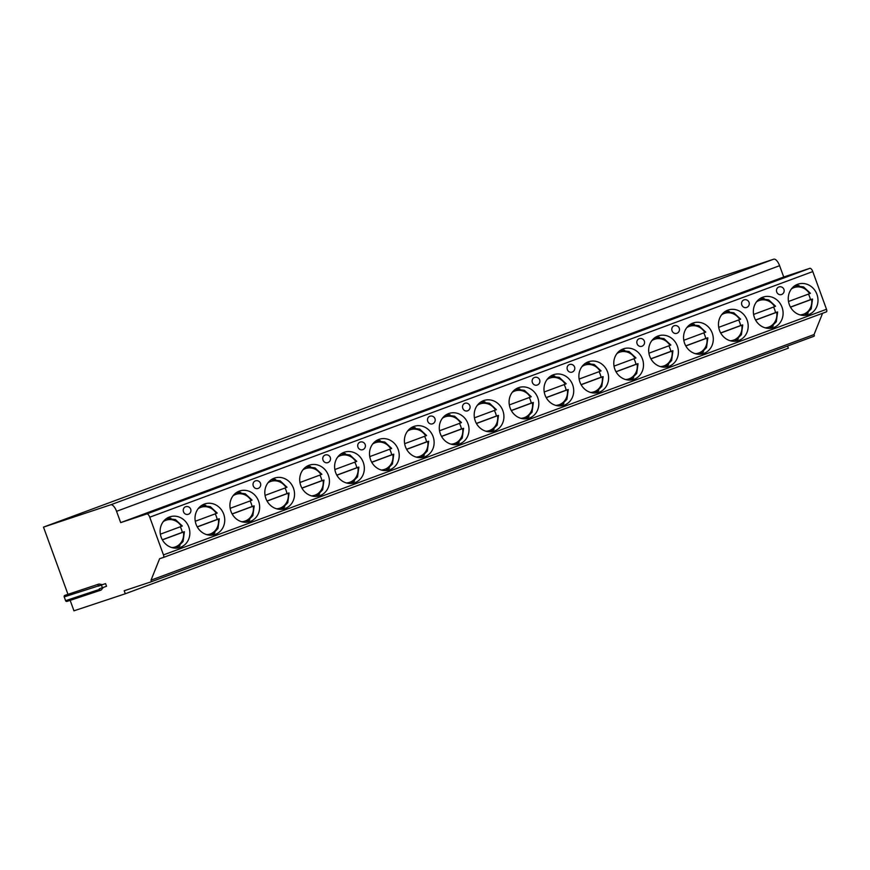<?xml version="1.0" encoding="UTF-8"?>
<svg xmlns="http://www.w3.org/2000/svg" width="870" height="870" viewBox="0 0 870 870"><rect width="100%" height="100%" fill="white"/><g stroke="black" fill="none" stroke-linecap="round" stroke-linejoin="round"><path stroke-width="1.3" d="M787.567 346.042L788.34 348.152L125.302 593.764L73.961 610.816L70.165 600.365M822.585 313.265L814.07 334.537A1.609 0.652 69.7 0 1 814.005 336.255A1.609 0.652 69.7 0 1 813.994 336.255L150.978 581.856A1.609 0.652 69.7 0 1 150.967 581.867L124.203 590.752L125.302 593.764M67.969 594.33L43.5 527.111L706.538 281.499L773.745 259.184A8.026 3.273 69.7 0 1 779.596 265.698L783.718 277.008L809.85 268.33A4.013 1.642 69.7 0 1 812.776 271.581L826.5 309.285A2.403 0.979 69.7 0 1 826.402 311.851A2.403 0.979 69.7 0 1 826.391 311.851L163.386 557.463M64.217 596.885A1.207 1.098 -108.4 0 1 64.869 595.363L98.778 584.096A1.207 1.098 -108.4 0 1 99.3 584.064L102.453 584.662L105.574 583.629L106.531 586.271L99.3 588.827L99.506 589.392L65.587 600.659L64.217 596.885L105.574 583.629M103.28 587.467L101.388 589.817A1.207 1.098 -108.4 0 1 100.909 590.154L67.001 601.409A1.207 1.098 -108.4 0 1 65.587 600.659M43.5 527.111L110.707 504.796A8.026 3.273 69.7 0 1 116.558 511.31L120.68 522.62L146.812 513.942A4.013 1.642 69.7 0 1 149.749 517.193L163.462 554.897A2.403 0.979 69.7 0 1 163.364 557.463A2.403 0.979 69.7 0 1 163.353 557.463L159.623 558.703L151.032 580.149A1.609 0.652 69.7 0 1 150.978 581.867L814.005 336.255M783.718 277.008L120.68 522.62M180.503 547.306A16.128 14.725 71.6 0 0 188.877 527.263A16.128 14.725 71.6 0 0 169.9 516.834A16.128 14.725 71.6 0 0 169.465 516.987A16.128 14.725 71.6 0 0 161.091 537.018A16.128 14.725 71.6 0 0 180.068 547.458A16.128 14.725 71.6 0 0 180.503 547.306M215.401 534.376A16.128 14.725 71.6 0 0 223.775 514.344A16.128 14.725 71.6 0 0 204.798 503.904A16.128 14.725 71.6 0 0 204.363 504.056A16.128 14.725 71.6 0 0 195.989 524.099A16.128 14.725 71.6 0 0 214.966 534.528A16.128 14.725 71.6 0 0 215.401 534.376M250.299 521.445A16.128 14.725 71.6 0 0 258.673 501.414A16.128 14.725 71.6 0 0 239.696 490.984A16.128 14.725 71.6 0 0 239.261 491.137A16.128 14.725 71.6 0 0 230.887 511.168A16.128 14.725 71.6 0 0 249.864 521.598A16.128 14.725 71.6 0 0 250.299 521.445M285.197 508.515A16.128 14.725 71.6 0 0 293.571 488.483A16.128 14.725 71.6 0 0 274.594 478.054A16.128 14.725 71.6 0 0 274.159 478.206A16.128 14.725 71.6 0 0 265.785 498.238A16.128 14.725 71.6 0 0 284.762 508.667A16.128 14.725 71.6 0 0 285.197 508.515M320.084 495.596A16.128 14.725 71.6 0 0 328.469 475.564A16.128 14.725 71.6 0 0 309.492 465.124A16.128 14.725 71.6 0 0 309.057 465.276A16.128 14.725 71.6 0 0 300.683 485.319A16.128 14.725 71.6 0 0 319.66 495.748A16.128 14.725 71.6 0 0 320.084 495.596M354.982 482.665A16.128 14.725 71.6 0 0 363.366 462.633A16.128 14.725 71.6 0 0 344.389 452.204A16.128 14.725 71.6 0 0 343.954 452.356A16.128 14.725 71.6 0 0 335.581 472.388A16.128 14.725 71.6 0 0 354.558 482.817A16.128 14.725 71.6 0 0 354.982 482.665M389.88 469.735A16.128 14.725 71.6 0 0 398.253 449.703A16.128 14.725 71.6 0 0 379.287 439.274A16.128 14.725 71.6 0 0 378.852 439.426A16.128 14.725 71.6 0 0 370.479 459.458A16.128 14.725 71.6 0 0 389.445 469.887A16.128 14.725 71.6 0 0 389.88 469.735M424.777 456.815A16.128 14.725 71.6 0 0 433.151 436.773A16.128 14.725 71.6 0 0 414.174 426.344A16.128 14.725 71.6 0 0 413.75 426.496A16.128 14.725 71.6 0 0 405.366 446.538A16.128 14.725 71.6 0 0 424.342 456.967A16.128 14.725 71.6 0 0 424.777 456.815M459.675 443.885A16.128 14.725 71.6 0 0 468.049 423.853A16.128 14.725 71.6 0 0 449.072 413.424A16.128 14.725 71.6 0 0 448.637 413.576A16.128 14.725 71.6 0 0 440.263 433.608A16.128 14.725 71.6 0 0 459.24 444.037A16.128 14.725 71.6 0 0 459.675 443.885M494.573 430.954A16.128 14.725 71.6 0 0 502.947 410.923A16.128 14.725 71.6 0 0 483.97 400.494A16.128 14.725 71.6 0 0 483.535 400.646A16.128 14.725 71.6 0 0 475.161 420.678A16.128 14.725 71.6 0 0 494.138 431.107A16.128 14.725 71.6 0 0 494.573 430.954M529.471 418.035A16.128 14.725 71.6 0 0 537.845 397.992A16.128 14.725 71.6 0 0 518.868 387.563A16.128 14.725 71.6 0 0 518.433 387.715A16.128 14.725 71.6 0 0 510.059 407.747A16.128 14.725 71.6 0 0 529.036 418.187A16.128 14.725 71.6 0 0 529.471 418.035M564.369 405.105A16.128 14.725 71.6 0 0 572.743 385.073A16.128 14.725 71.6 0 0 553.766 374.644A16.128 14.725 71.6 0 0 553.331 374.796A16.128 14.725 71.6 0 0 544.957 394.828A16.128 14.725 71.6 0 0 563.934 405.257A16.128 14.725 71.6 0 0 564.369 405.105M599.256 392.174A16.128 14.725 71.6 0 0 607.641 372.142A16.128 14.725 71.6 0 0 588.664 361.713A16.128 14.725 71.6 0 0 588.229 361.866A16.128 14.725 71.6 0 0 579.855 381.897A16.128 14.725 71.6 0 0 598.832 392.326A16.128 14.725 71.6 0 0 599.256 392.174M634.154 379.244A16.128 14.725 71.6 0 0 642.528 359.212A16.128 14.725 71.6 0 0 623.562 348.783A16.128 14.725 71.6 0 0 623.127 348.935A16.128 14.725 71.6 0 0 614.753 368.967A16.128 14.725 71.6 0 0 633.719 379.396A16.128 14.725 71.6 0 0 634.154 379.244M669.052 366.324A16.128 14.725 71.6 0 0 677.425 346.293A16.128 14.725 71.6 0 0 658.459 335.853A16.128 14.725 71.6 0 0 658.024 336.005A16.128 14.725 71.6 0 0 649.651 356.047A16.128 14.725 71.6 0 0 668.617 366.477A16.128 14.725 71.6 0 0 669.052 366.324M703.95 353.394A16.128 14.725 71.6 0 0 712.323 333.362A16.128 14.725 71.6 0 0 693.346 322.933A16.128 14.725 71.6 0 0 692.922 323.085A16.128 14.725 71.6 0 0 684.538 343.117A16.128 14.725 71.6 0 0 703.515 353.546A16.128 14.725 71.6 0 0 703.95 353.394M738.847 340.464A16.128 14.725 71.6 0 0 747.221 320.432A16.128 14.725 71.6 0 0 728.244 310.003A16.128 14.725 71.6 0 0 727.809 310.155A16.128 14.725 71.6 0 0 719.436 330.187A16.128 14.725 71.6 0 0 738.412 340.616A16.128 14.725 71.6 0 0 738.847 340.464M773.745 327.544A16.128 14.725 71.6 0 0 782.119 307.501A16.128 14.725 71.6 0 0 763.142 297.072A16.128 14.725 71.6 0 0 762.707 297.225A16.128 14.725 71.6 0 0 754.333 317.267A16.128 14.725 71.6 0 0 773.31 327.696A16.128 14.725 71.6 0 0 773.745 327.544M808.643 314.614A16.128 14.725 71.6 0 0 817.017 294.582A16.128 14.725 71.6 0 0 798.04 284.153A16.128 14.725 71.6 0 0 797.605 284.305A16.128 14.725 71.6 0 0 789.231 304.337A16.128 14.725 71.6 0 0 808.208 314.766A16.128 14.725 71.6 0 0 808.643 314.614M185.549 506.753A4.013 3.665 71.6 0 0 188.181 514.333A4.013 3.665 71.6 0 0 188.29 514.3A4.013 4.013 0 0 0 190.704 509.2A4.013 4.013 0 0 0 185.658 506.721A4.013 3.665 71.6 0 0 185.549 506.753M257.977 488.483A4.013 4.013 0 0 0 260.5 483.339A4.013 4.013 0 0 0 255.443 480.86A4.013 3.665 71.6 0 0 253.257 485.884A4.013 3.665 71.6 0 0 258.085 488.44M325.13 455.043A4.013 3.665 71.6 0 0 327.772 462.622A4.013 3.665 71.6 0 0 327.881 462.59A4.013 4.013 0 0 0 330.296 457.489A4.013 4.013 0 0 0 325.239 455.01A4.013 3.665 71.6 0 0 325.13 455.043M362.67 449.703A4.013 4.013 0 0 0 365.183 444.559A4.013 4.013 0 0 0 360.137 442.08A4.013 3.665 71.6 0 0 357.951 447.104A4.013 3.665 71.6 0 0 362.768 449.659M432.455 423.842A4.013 4.013 0 0 0 434.978 418.709A4.013 4.013 0 0 0 429.932 416.23A4.013 3.665 71.6 0 0 427.735 421.254A4.013 3.665 71.6 0 0 432.564 423.81M464.721 403.343A4.013 3.665 71.6 0 0 467.353 410.912A4.013 3.665 71.6 0 0 467.462 410.879A4.013 4.013 0 0 0 469.876 405.779A4.013 4.013 0 0 0 464.83 403.299A4.013 3.665 71.6 0 0 464.721 403.343M534.506 377.482A4.013 3.665 71.6 0 0 537.149 385.062A4.013 3.665 71.6 0 0 537.258 385.029A4.013 4.013 0 0 0 539.672 379.929A4.013 4.013 0 0 0 534.615 377.449A4.013 3.665 71.6 0 0 534.506 377.482M572.047 372.132A4.013 4.013 0 0 0 574.57 366.999A4.013 4.013 0 0 0 569.513 364.519A4.013 3.665 71.6 0 0 567.327 369.543A4.013 3.665 71.6 0 0 572.155 372.099M639.2 338.702A4.013 3.665 71.6 0 0 641.842 346.282A4.013 3.665 71.6 0 0 641.94 346.238A4.013 4.013 0 0 0 644.355 341.149A4.013 4.013 0 0 0 639.309 338.669A4.013 3.665 71.6 0 0 639.2 338.702M674.098 325.772A4.013 3.665 71.6 0 0 676.729 333.351A4.013 3.665 71.6 0 0 676.838 333.319A4.013 4.013 0 0 0 679.252 328.218A4.013 4.013 0 0 0 674.207 325.739A4.013 3.665 71.6 0 0 674.098 325.772M746.525 307.501A4.013 4.013 0 0 0 749.048 302.358A4.013 4.013 0 0 0 744.002 299.889A4.013 3.665 71.6 0 0 741.805 304.902A4.013 3.665 71.6 0 0 746.634 307.458M778.791 286.991A4.013 3.665 71.6 0 0 781.423 294.571A4.013 3.665 71.6 0 0 781.532 294.538A4.013 4.013 0 0 0 783.946 289.438A4.013 4.013 0 0 0 778.889 286.959A4.013 3.665 71.6 0 0 778.791 286.991M814.07 334.537L151.032 580.149M102.453 584.662L98.332 586.184M101.453 585.151L102.41 587.794M100.909 590.154A1.207 1.098 -108.4 0 1 99.506 589.392M98.136 585.619A1.207 1.098 -108.4 0 1 98.778 584.096M177.088 548.078A16.128 14.725 71.6 0 0 180.014 545.686M184.255 531.733L183.831 531.853A16.128 14.725 71.6 0 0 183.831 531.853L182.265 532.375A16.128 14.725 71.6 0 0 180.264 526.818M170.922 518.281A16.128 14.725 71.6 0 0 167.138 518.118M162.32 539.77L182.265 532.375M171.89 547.589A14.127 12.887 71.6 0 0 183.472 532.048L162.375 539.857M163.266 521.619A14.127 12.887 71.6 0 1 181.417 526.383L160.363 534.18M181.428 526.328L182.2 526.078M211.986 535.159A16.128 14.725 71.6 0 0 214.912 532.755M219.153 518.803L218.729 518.933A16.128 14.725 71.6 0 0 218.729 518.933L217.163 519.444A16.128 14.725 71.6 0 0 215.162 513.887M205.82 505.35A16.128 14.725 71.6 0 0 202.036 505.187M197.218 526.839L217.163 519.444M206.788 534.658A14.127 12.887 71.6 0 0 218.37 519.118L197.272 526.937M198.164 508.7A14.127 12.887 71.6 0 1 216.315 513.463L195.261 521.26M216.325 513.398L217.087 513.148M246.884 522.228A16.128 14.725 71.6 0 0 249.81 519.836M254.051 505.872L253.627 506.003A16.128 14.725 71.6 0 0 253.627 506.003L252.061 506.525A16.128 14.725 71.6 0 0 250.06 500.957M240.718 492.431A16.128 14.725 71.6 0 0 236.934 492.268M232.116 513.909L252.061 506.525M241.686 521.728A14.127 12.887 71.6 0 0 253.268 506.188L232.17 514.007M233.062 495.769A14.127 12.887 71.6 0 1 251.212 500.533L230.158 508.33M251.212 500.478L251.985 500.217M281.771 509.298A16.128 14.725 71.6 0 0 284.707 506.905M288.938 492.953L288.525 493.072A16.128 14.725 71.6 0 0 288.525 493.072L286.959 493.594A16.128 14.725 71.6 0 0 284.958 488.037M275.605 479.5A16.128 14.725 71.6 0 0 271.832 479.337M267.014 500.989L286.959 493.594M276.584 508.809A14.127 12.887 71.6 0 0 288.166 493.257L267.057 501.076M267.96 482.839A14.127 12.887 71.6 0 1 286.099 487.602L265.056 495.4M286.11 487.548L286.882 487.298M316.669 496.368A16.128 14.725 71.6 0 0 319.605 493.975M323.422 480.164A16.128 14.725 71.6 0 0 323.422 480.153L321.856 480.664A16.128 14.725 71.6 0 0 319.856 475.107M310.503 466.57A16.128 14.725 71.6 0 0 306.729 466.407M301.901 488.059L321.856 480.664M311.482 495.878A14.127 12.887 71.6 0 0 323.064 480.338L301.955 488.146M302.858 469.92A14.127 12.887 71.6 0 1 320.997 474.683L299.954 482.48M321.008 474.618L321.78 474.367M351.567 483.448A16.128 14.725 71.6 0 0 354.503 481.056M358.734 467.092L358.32 467.223A16.128 14.725 71.6 0 0 358.32 467.223L356.754 467.745A16.128 14.725 71.6 0 0 354.742 462.177M345.401 453.651A16.128 14.725 71.6 0 0 341.616 453.487M336.799 475.129L356.754 467.745M346.369 482.948A14.127 12.887 71.6 0 0 357.951 467.407L336.853 475.227M337.756 456.989A14.127 12.887 71.6 0 1 355.895 461.752L334.852 469.55M355.906 461.698L356.678 461.437M386.465 470.518A16.128 14.725 71.6 0 0 389.401 468.125M393.218 454.303A16.128 14.725 71.6 0 0 393.207 454.292L391.652 454.814A16.128 14.725 71.6 0 0 389.64 449.246M380.299 440.72A16.128 14.725 71.6 0 0 376.514 440.557M371.697 462.198L391.652 454.814M381.267 470.017A14.127 12.887 71.6 0 0 392.849 454.477L371.751 462.296M372.654 444.059A14.127 12.887 71.6 0 1 390.793 448.822L369.739 456.619M390.804 448.768L391.576 448.518M421.363 457.587A16.128 14.725 71.6 0 0 424.299 455.195M428.529 441.242L428.105 441.362A16.128 14.725 71.6 0 0 428.105 441.362L426.539 441.884A16.128 14.725 71.6 0 0 424.538 436.327M415.197 427.79A16.128 14.725 71.6 0 0 411.412 427.627M406.594 449.279L426.539 441.884M416.164 457.098A14.127 12.887 71.6 0 0 427.746 441.558L406.649 449.366M407.541 431.128A14.127 12.887 71.6 0 1 425.691 435.903L404.637 443.7M425.702 435.837L426.474 435.587M456.261 444.668A16.128 14.725 71.6 0 0 459.186 442.275M463.003 428.453A16.128 14.725 71.6 0 0 463.003 428.442L461.437 428.953A16.128 14.725 71.6 0 0 459.436 423.396M450.094 414.87A16.128 14.725 71.6 0 0 446.31 414.696M441.492 436.349L461.437 428.953M451.062 444.168A14.127 12.887 71.6 0 0 462.644 428.627L441.547 436.446M442.438 418.209A14.127 12.887 71.6 0 1 460.589 422.972L439.535 430.77M460.6 422.918L461.372 422.657M491.158 431.737A16.128 14.725 71.6 0 0 494.084 429.345M498.325 415.381L497.901 415.512A16.128 14.725 71.6 0 0 497.901 415.512L496.335 416.034A16.128 14.725 71.6 0 0 494.334 410.466M484.992 401.94A16.128 14.725 71.6 0 0 481.208 401.777M476.39 423.418L496.335 416.034M485.96 431.237A14.127 12.887 71.6 0 0 497.542 415.697L476.445 423.516M477.336 405.279A14.127 12.887 71.6 0 1 495.487 410.042L474.433 417.839M495.498 409.987L496.259 409.726M526.056 418.807A16.128 14.725 71.6 0 0 528.982 416.415M533.223 402.462L532.799 402.582A16.128 14.725 71.6 0 0 532.799 402.582L531.233 403.104A16.128 14.725 71.6 0 0 529.232 397.546M519.879 389.01A16.128 14.725 71.6 0 0 516.106 388.846M511.288 410.499L531.233 403.104M520.858 418.318A14.127 12.887 71.6 0 0 532.44 402.777L511.342 410.586M512.234 392.348A14.127 12.887 71.6 0 1 530.374 397.122L509.331 404.92M530.385 397.057L531.157 396.807M560.943 405.888A16.128 14.725 71.6 0 0 563.88 403.484M568.11 389.532L567.697 389.662A16.128 14.725 71.6 0 0 567.697 389.662L566.131 390.173A16.128 14.725 71.6 0 0 564.13 384.616M554.777 376.079A16.128 14.725 71.6 0 0 551.004 375.916M546.186 397.568L566.131 390.173M555.756 405.387A14.127 12.887 71.6 0 0 567.338 389.847L546.229 397.666M547.132 379.429A14.127 12.887 71.6 0 1 565.272 384.192L544.228 391.989M565.282 384.138L566.055 383.877M595.841 392.957A16.128 14.725 71.6 0 0 598.778 390.565M602.595 376.743A16.128 14.725 71.6 0 0 602.595 376.732L601.029 377.254A16.128 14.725 71.6 0 0 599.017 371.686M589.675 363.16A16.128 14.725 71.6 0 0 585.901 362.997M581.073 384.638L601.029 377.254M590.654 392.457A14.127 12.887 71.6 0 0 602.236 376.917L581.127 384.736M582.03 366.498A14.127 12.887 71.6 0 1 600.169 371.262L579.126 379.059M600.18 371.207L600.952 370.946M630.739 380.027A16.128 14.725 71.6 0 0 633.675 377.634M637.906 363.682L637.492 363.801A16.128 14.725 71.6 0 0 637.492 363.801L635.926 364.323A16.128 14.725 71.6 0 0 633.915 358.766M624.573 350.229A16.128 14.725 71.6 0 0 620.788 350.066M615.971 371.718L635.926 364.323M625.541 379.537A14.127 12.887 71.6 0 0 637.123 363.986L616.025 371.805M616.928 353.568A14.127 12.887 71.6 0 1 635.067 358.331L614.024 366.129M635.078 358.277L635.85 358.027M665.637 367.096A16.128 14.725 71.6 0 0 668.573 364.704M672.804 350.751L672.379 350.882A16.128 14.725 71.6 0 0 672.379 350.882L670.824 351.393A16.128 14.725 71.6 0 0 668.812 345.836M659.471 337.299A16.128 14.725 71.6 0 0 655.686 337.136M650.869 358.788L670.824 351.393M660.439 366.607A14.127 12.887 71.6 0 0 672.021 351.067L650.923 358.875M651.826 340.648A14.127 12.887 71.6 0 1 669.965 345.412L648.911 353.209M669.976 345.346L670.748 345.096M700.535 354.177A16.128 14.725 71.6 0 0 703.471 351.784M707.701 337.821L707.277 337.951A16.128 14.725 71.6 0 0 707.277 337.951L705.711 338.474A16.128 14.725 71.6 0 0 703.71 332.905M694.369 324.379A16.128 14.725 71.6 0 0 690.584 324.216M685.767 345.858L705.711 338.474M695.337 353.677A14.127 12.887 71.6 0 0 706.918 338.136L685.821 345.955M686.713 327.718A14.127 12.887 71.6 0 1 704.863 332.481L683.809 340.279M704.874 332.427L705.646 332.166M735.433 341.247A16.128 14.725 71.6 0 0 738.358 338.854M742.175 325.032A16.128 14.725 71.6 0 0 742.175 325.021L740.609 325.543A16.128 14.725 71.6 0 0 738.608 319.975M729.267 311.449A16.128 14.725 71.6 0 0 725.482 311.286M720.664 332.927L740.609 325.543M730.234 340.757A14.127 12.887 71.6 0 0 741.816 325.206L720.719 333.025M721.611 314.788A14.127 12.887 71.6 0 1 739.761 319.551L718.707 327.348M739.772 319.497L740.533 319.246M770.331 328.316A16.128 14.725 71.6 0 0 773.256 325.924M777.497 311.971L777.073 312.091A16.128 14.725 71.6 0 0 777.073 312.091L775.507 312.613A16.128 14.725 71.6 0 0 773.506 307.056M764.164 298.519A16.128 14.725 71.6 0 0 760.38 298.356M755.562 320.008L775.507 312.613M765.132 327.827A14.127 12.887 71.6 0 0 776.714 312.286L755.617 320.095M756.508 301.857A14.127 12.887 71.6 0 1 774.659 306.631L753.605 314.429M774.67 306.566L775.431 306.316M805.228 315.397A16.128 14.725 71.6 0 0 808.154 313.004M812.395 299.041L811.971 299.171A16.128 14.725 71.6 0 0 811.971 299.171L810.405 299.693A16.128 14.725 71.6 0 0 808.404 294.125M799.051 285.599A16.128 14.725 71.6 0 0 795.278 285.425M790.46 307.077L810.405 299.693M800.03 314.897A14.127 12.887 71.6 0 0 811.612 299.356L790.515 307.175M791.406 288.938A14.127 12.887 71.6 0 1 809.546 293.701L788.503 301.498M809.557 293.647L810.329 293.386M773.745 259.184L110.707 504.796M779.596 265.698L116.558 511.31M809.85 268.33L146.812 513.942M812.776 271.581L149.749 517.193M826.5 309.285L163.462 554.897M163.364 557.463L826.402 311.851M184.396 531.755L183.059 541.521L176.469 548.122M182.298 525.98L175.435 519.597L166.616 518.455M219.294 518.824L217.957 528.59L211.367 535.202M217.195 513.05L210.333 506.677L201.514 505.524M254.192 505.905L252.855 515.66L246.253 522.272M252.082 500.13L245.231 493.747L236.401 492.605M289.09 492.975L287.752 502.74L281.151 509.341M286.98 487.2L280.129 480.816L271.299 479.674M323.977 480.044L322.65 489.81L316.049 496.422M321.878 474.27L315.016 467.886L306.196 466.744M358.875 467.125L357.537 476.88L350.947 483.492M356.776 461.339L349.914 454.966L341.094 453.814M393.773 454.194L392.435 463.949L385.845 470.561M391.674 448.42L384.812 442.036L375.992 440.894M428.671 441.264L427.333 451.03L420.743 457.631M426.572 435.489L419.71 429.106L410.89 427.964M463.569 428.334L462.231 438.099L455.641 444.711M461.47 422.559L454.608 416.186L445.788 415.033M498.466 415.414L497.129 425.169L490.528 431.781M496.368 409.639L489.505 403.256L480.686 402.114M533.364 402.484L532.027 412.249L525.426 418.851M531.255 396.709L524.403 390.325L515.573 389.184M568.262 389.553L566.925 399.319L560.323 405.931M566.153 383.779L559.301 377.406L550.471 376.253M603.149 376.634L601.812 386.389L595.221 393.001M601.05 370.859L594.188 364.476L585.369 363.334M638.047 363.703L636.709 373.469L630.119 380.07M635.948 357.929L629.086 351.545L620.266 350.403M672.945 350.773L671.607 360.539L665.017 367.151M670.846 344.998L663.984 338.626L655.164 337.473M707.843 337.854L706.505 347.608L699.915 354.221M705.744 332.079L698.882 325.695L690.062 324.553M742.741 324.923L741.403 334.678L734.813 341.29M740.642 319.149L733.78 312.765L724.96 311.623M777.639 311.993L776.301 321.759L769.7 328.36M775.54 306.218L768.678 299.835L759.858 298.693M812.536 299.062L811.199 308.828L804.598 315.44M810.427 293.288L803.575 286.915L794.745 285.762"/></g></svg>
